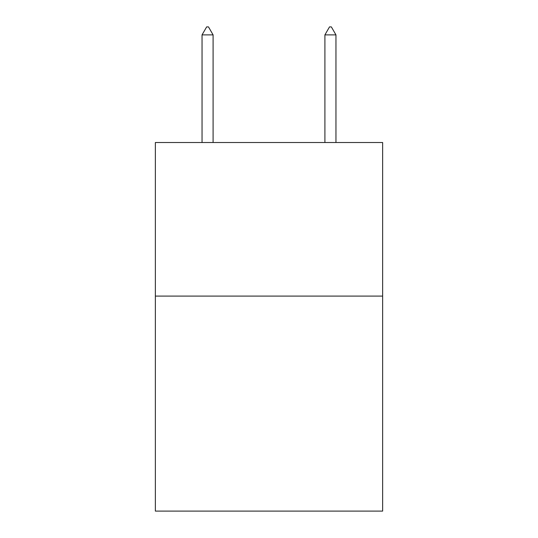 <?xml version="1.0" encoding="UTF-8"?>
<svg xmlns="http://www.w3.org/2000/svg" width="538" height="538" viewBox="0 0 538 538"><rect width="100%" height="100%" fill="white"/><g stroke="black" fill="none" stroke-linecap="round" stroke-linejoin="round"><path stroke-width="0.81" d="M382.646 296.088L382.646 511.1L155.354 511.1L155.354 142.516L382.646 142.516L382.646 296.088L155.354 296.088M213.095 34.889L208.488 26.9L206.646 26.9L202.039 34.889L213.095 34.889L213.095 142.516M202.039 34.889L202.039 142.516M329.512 26.9L331.354 26.9L335.961 34.889L324.905 34.889L329.512 26.9M335.961 142.516L335.961 34.889M324.905 142.516L324.905 34.889"/></g></svg>
